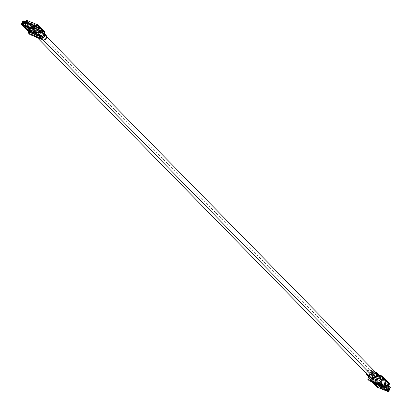 <?xml version="1.0" encoding="UTF-8"?>
<svg xmlns="http://www.w3.org/2000/svg" width="412" height="412" viewBox="0 0 412 412"><rect width="100%" height="100%" fill="white"/><g stroke="black" fill="none" stroke-linecap="round" stroke-linejoin="round"><path stroke-width="0.31" stroke-dasharray="2.06 1.54" d="M35.525 25.781L37.09 27.681L35.185 25.745M35.236 25.662L35.489 26.054L34.186 28.67L33.29 28.629M40.603 36.318L29.386 31.745A0.551 0.489 135.6 0 1 29.164 31.07L29.618 31.837L33.954 33.583L32.816 32.43L34.222 32.991L33.434 32.182L31.997 31.59L30.864 30.431L32.265 30.988L28.912 28.443L30.313 29L29.592 28.222L30.442 29.072L29.031 28.49L32.378 31.034L30.962 30.452L32.115 31.642L33.547 32.229L34.33 33.022L32.919 32.445L34.067 33.63L39.815 35.947L40.757 35.736A0.551 0.489 135.6 0 1 40.046 36.04L40.484 36.55M40.876 35.494L34.186 28.67M33.671 24.926L36.41 27.233L37.023 27.48L35.308 25.735M25.575 24.663L24.159 23.216L26.008 24.838L25.575 24.663L26.322 23.175L24.9 21.723L25.688 22.042M25.518 21.867L25.106 22.686L26.322 23.175M37.301 27.594L37.626 27.722M26.008 24.838L26.62 23.53L30.169 24.957L29.489 26.239L29.973 26.435L30.715 24.941L32.018 25.467L31.271 26.96L31.755 27.156L32.368 25.843L33.547 26.08L35.916 27.269L35.236 28.557L35.669 28.727L36.41 27.233M24.159 23.216L24.9 21.723M24.586 23.391L24.854 22.583L26.275 24.035M24.854 22.583L25.204 22.078L26.62 23.53M26.28 22.516L27.697 23.963M25.204 22.078L25.59 22.238M26.378 22.32L27.795 23.767M27.784 22.897L29.185 24.329M30.169 24.957L28.361 23.35L27.692 23.082L29.092 24.524M28.747 23.51L28.562 24.076L29.983 25.523M28.562 24.076L28.067 24.792L29.489 26.239M28.067 24.792L28.552 24.988L29.273 23.484L30.715 24.941M29.973 26.435L28.552 24.988M27.182 24.107L27.712 24.648L28.454 23.154L29.273 23.484M27.923 22.614L28.454 23.154M25.081 23.263L24.947 23.536L24.411 22.99M24.947 23.536L27.712 24.648M25.709 22.928L23.927 21.11M25.498 23.021L23.819 21.306M29.288 30.828L22.598 24.004M25.431 22.814L23.865 21.218M23.335 20.873L25.106 22.686M29.736 34.314A0.551 0.489 -44.4 0 1 29.767 33.892L30.859 31.698L30.478 32.028L29.427 30.982L28.727 30.91L30.014 31.842L30.395 31.513L32.27 27.753A1.107 0.984 -44.4 0 1 33.681 27.151L34.69 27.764L34.443 28.253L33.439 27.64L33.681 27.151L27.259 20.6M28.423 26.775L28.382 26.141L27.609 25.359L27.182 25.508L26.636 27.305L27.408 28.093L28.423 26.775A1.658 0.278 -153.5 0 1 27.563 26.183L26.976 27.352L26.533 26.898L27.115 25.724L27.563 26.183A0.443 0.391 -44.4 0 1 28.212 25.992M27.254 27.918A0.443 0.391 -44.4 0 1 26.976 27.352A1.658 0.278 26.5 0 0 27.836 27.944L27.408 28.093M27.769 25.534A0.443 0.391 135.6 0 0 27.115 25.724A1.658 0.278 -153.5 0 1 27.022 25.544A1.658 0.278 -153.5 0 1 27.182 25.508L27.609 25.359M25.827 22.681L24.55 25.147L25.081 25.601L26.296 23.16L25.827 22.681A0.731 0.314 -68.1 0 1 26.136 22.284A0.731 0.314 -68.1 0 1 26.45 22.423A0.731 0.314 -68.1 0 1 26.296 23.16M25.081 25.601A0.731 0.314 -68.1 0 1 24.457 25.868A0.731 0.314 -68.1 0 1 24.612 25.122M27.856 28.098L28.155 27.635L27.001 26.492M29.618 31.837L22.753 24.833L27.084 26.579M33.032 28.861L27.202 26.626L28.155 27.635L27.97 28.145M39.815 35.947L32.95 28.938M32.599 32.862L32.816 32.43L33.218 32.517L32.955 32.996L33.192 32.527M33.995 33.418L34.217 32.981L34.005 33.429M30.648 30.869L30.864 30.431L31.261 30.519L31.003 31.003L31.235 30.534M28.696 28.881L28.912 28.443L29.314 28.531L29.056 29.015L29.288 28.546M40.283 30.576L40.937 31.812L40.355 32.981M42.112 36.704L42.451 36.364L42.251 36.771M44.651 31.647A1.107 0.984 -44.4 0 0 44.347 31.446L44.105 31.935A0.551 0.489 135.6 0 1 44.321 32.61L43.873 31.842L33.671 27.733L32.733 27.944A0.551 0.489 135.6 0 1 33.439 27.64L27.151 21.223M33.465 33.506A2.431 2.163 135.6 0 1 32.8 33.063A2.431 2.163 135.6 0 1 32.728 30.158A2.431 2.163 135.6 0 1 35.607 29.216A2.431 2.163 135.6 0 1 36.271 29.659A2.431 2.163 135.6 0 1 36.344 32.563A2.431 2.163 135.6 0 1 33.465 33.506M41.355 31.528A2.431 2.163 135.6 0 1 42.019 31.971A2.431 2.163 135.6 0 1 42.091 34.881A2.431 2.163 135.6 0 1 39.212 35.823A2.431 2.163 135.6 0 1 38.548 35.381A2.431 2.163 135.6 0 1 38.476 32.471A2.431 2.163 135.6 0 1 41.355 31.528M29.01 31.652L28.825 32.018M29.19 31.096L28.922 31.559M40.51 36.225L41.015 35.648L41.282 35.906M34.067 33.63L33.825 34.119M40.659 35.926L40.973 36.261M41.241 35.947L40.778 35.762M28.212 27.656L29.643 28.243M29.53 28.196L28.098 27.609M29.092 28.552L29.329 28.093M33.954 33.583L33.733 34.026M21.656 23.7L28.727 30.91L28.588 31.271L29.072 31.261M28.588 31.271A1.107 0.984 -44.4 0 0 28.649 31.734M34.083 32.95L33.877 33.454M33.434 32.182L33.171 32.656M32.996 32.538L33.228 32.074M31.781 32.033L31.997 31.59M32.131 30.957L31.925 31.461M32.043 31.425L32.265 30.988M31.482 30.189L31.219 30.663M31.044 30.545L31.276 30.081M29.829 30.04L30.04 29.597M30.179 28.969L29.973 29.473M30.091 29.437L30.313 29M29.401 28.732L29.592 28.222L29.267 28.67M29.896 30.998L30.91 31.297L29.134 29.489L27.104 28.557L26.543 28.979M26.785 28.495L27.589 29.34M36.385 33.609L37.399 33.908L35.628 32.1L33.274 31.106L33.032 31.595M33.274 31.106L34.078 31.951M37.93 25.637L44.105 31.935L43.77 32.007L44.347 31.446L37.925 24.89M31.925 23.494L34.103 26.008L39.717 28.325L37.198 25.729L31.925 23.494L31.394 23.978L34.562 26.898L39.475 28.814L36.956 26.219L31.683 23.984M39.222 27.934L34.119 25.879L32.1 23.767L37.168 25.838L39.222 27.934L39.042 28.546L38.409 28.413L33.872 26.368L31.858 24.257L36.019 25.807L38.98 28.423M33.671 27.733L27.249 21.182M43.873 31.842L37.961 25.807M32.61 28.186L26.188 21.635M44.202 32.852L37.78 26.296M37.168 29.942L34.819 27.882L44.007 31.585L42.642 32.697L44.017 31.523L34.69 27.764L34.541 28.325L36.895 30.385L37.168 29.942L38.1 30.637L37.621 30.54A2.987 2.652 -44.4 0 0 34.093 31.693A2.987 2.652 -44.4 0 0 34.175 35.262A2.987 2.652 -44.4 0 0 38.81 34.181L40.587 35.988A2.987 2.652 135.6 0 1 37.997 37.791M42.642 32.697L42.132 32.677L42.405 32.234L42.92 32.254M44.378 33.614A2.987 2.652 -44.4 0 0 44.187 33.398A2.987 2.652 -44.4 0 0 43.373 32.852L42.369 32.249L42.127 32.739L43.126 33.341A2.431 2.163 -44.4 0 1 43.796 33.784L42.019 31.971M40.587 35.988L38.347 33.995A2.431 2.163 -44.4 0 1 35.241 35.319A2.431 2.163 -44.4 0 1 34.572 34.876A2.431 2.163 -44.4 0 1 34.5 31.971A2.431 2.163 -44.4 0 1 37.379 31.024L42.127 32.739L37.739 30.972L37.986 30.488L42.405 32.234L37.889 30.416L37.616 30.859L36.895 30.385M39.155 32.836L44.903 35.149L43.126 33.341L43.373 32.852L45.145 34.665L39.398 32.347L37.621 30.54L37.379 31.024L39.155 32.836A2.431 2.163 135.6 0 0 36.277 33.779A2.431 2.163 135.6 0 0 36.349 36.683A2.431 2.163 135.6 0 0 37.013 37.126A2.431 2.163 135.6 0 0 40.124 35.803M45.145 34.665A2.987 2.652 135.6 0 1 45.964 35.205M41.7 39.387A2.987 2.652 135.6 0 1 41.329 36.287L39.552 34.479A2.987 2.652 -44.4 0 0 39.928 37.574A2.987 2.652 -44.4 0 0 41.488 38.295M35.952 37.07A2.987 2.652 135.6 0 1 35.865 33.506A2.987 2.652 135.6 0 1 39.398 32.347M44.903 35.149A2.431 2.163 135.6 0 1 45.567 35.592A2.431 2.163 135.6 0 1 45.639 38.501A2.431 2.163 135.6 0 1 42.76 39.444A2.431 2.163 135.6 0 1 42.096 39.001A2.431 2.163 135.6 0 1 41.792 36.477L41.329 36.287M39.552 34.479L40.016 34.665A2.431 2.163 -44.4 0 0 40.319 37.188A2.431 2.163 -44.4 0 0 40.989 37.631A2.431 2.163 -44.4 0 0 41.741 37.786M44.094 34.181A2.431 2.163 -44.4 0 0 43.796 33.784M376.568 373.324A2.431 2.163 135.6 0 0 375.904 372.881L377.675 374.688A2.431 2.163 -44.4 0 1 378.345 375.136A2.431 2.163 -44.4 0 1 378.417 378.041A2.431 2.163 -44.4 0 1 375.538 378.983A2.431 2.163 -44.4 0 1 374.868 378.54A2.431 2.163 -44.4 0 1 374.57 376.017L372.33 374.019L374.57 376.017M376.645 380.348A2.431 2.163 135.6 0 1 376.573 377.443A2.431 2.163 135.6 0 1 379.452 376.501A2.431 2.163 135.6 0 1 380.116 376.944M373.097 376.728A2.431 2.163 135.6 0 1 372.793 374.204M40.016 34.665L41.792 36.477M374.477 378.927A2.987 2.652 135.6 0 1 374.106 375.826M370.197 377.325L369.121 376.223A2.431 2.163 -44.4 0 1 369.054 373.318A2.431 2.163 -44.4 0 1 371.928 372.376L372.942 373.004L373.174 372.489L377.922 374.204A2.987 2.652 135.6 0 1 378.741 374.745M372.33 374.019A2.987 2.652 -44.4 0 0 372.021 375.631M375.904 372.881L370.156 370.568A2.431 2.163 135.6 0 0 367.277 371.511A2.431 2.163 135.6 0 0 367.349 374.415M370.98 374.57A2.987 2.652 -44.4 0 0 371.588 373.72L371.124 373.535A2.431 2.163 135.6 0 1 370.635 374.22M375.337 372.067L370.398 370.079A2.987 2.652 -44.4 0 0 366.582 371.706A2.987 2.652 -44.4 0 0 366.273 373.318M378.71 374.719L378.257 375.136L377.459 374.822L377.557 374.256L377.315 374.745L372.932 372.978L373.174 372.489L372.17 371.887A2.987 2.652 135.6 0 0 368.354 373.514A2.987 2.652 135.6 0 0 368.73 376.614M371.124 373.535L373.365 375.533A2.987 2.652 135.6 0 1 372.381 376.707M373.365 375.533L371.588 373.72M369.121 376.223A2.431 2.163 -44.4 0 0 369.791 376.671A2.431 2.163 -44.4 0 0 372.901 375.342M370.898 378.036A2.431 2.163 135.6 0 1 370.826 375.131A2.431 2.163 135.6 0 1 373.705 374.189A2.431 2.163 135.6 0 1 374.369 374.632A2.431 2.163 135.6 0 1 373.756 378.195M370.398 370.079L372.17 371.887L371.928 372.376L370.156 370.568M38.347 33.995L38.81 34.181M43.734 32.028L34.443 28.253L43.77 32.007M377.449 374.817L372.942 373.004L377.459 374.822L377.201 374.59L377.675 374.688L377.922 374.204L376.146 372.391M377.557 374.256L378.463 374.621M373.174 372.489L372.942 373.004L372.51 372.824L372.716 372.309L377.665 374.307M372.716 372.309L372.103 372.026L371.897 372.541L372.51 372.824M371.897 372.541L371.536 372.613L372.103 372.026L378.659 374.663L372.103 372.026L371.866 372.536L381.09 376.238L371.897 372.536M381.44 375.806L372.113 372.051L371.866 372.536L380.317 375.94M368.905 376.774L368.894 377.341L369.899 378.736L369.106 380.132A0.551 0.489 135.6 0 0 369.075 380.554M376.522 382.743L378.371 384.365L376.522 382.743L377.263 381.249L380.003 383.562L378.041 382.727L378.221 383.428L377.758 383.242L377.825 382.573L376.053 380.765L376.789 379.282A1.107 0.984 135.6 0 1 378.206 378.679L371.784 372.124A1.107 0.984 -44.4 0 0 370.367 372.726L368.529 376.413M379.323 375.749L371.768 372.706L370.831 372.912A0.551 0.489 135.6 0 1 371.536 372.613L378.19 379.256L377.253 379.467A0.551 0.489 -44.4 0 1 377.959 379.164M369.595 379.158L381.182 383.819M385.441 385.086L386.029 383.917L385.987 383.284L385.375 382.676M378.206 378.679L388.866 382.969L382.444 376.419M379.565 378.206L376.424 375.255L381.363 377.176L384.205 380.075L379.565 378.206L379.323 378.695L376.218 375.811L381.764 378.031L384.278 380.626L379.323 378.695M383.86 380.358L384.061 379.782L382.006 377.686L381.759 378.175L376.656 376.12L378.607 378.108L383.412 380.266L383.814 380.271L381.759 378.175M384.102 379.869L378.849 377.624L376.898 375.631L382.006 377.686M376.949 382.918L377.562 381.605L378.741 381.847L381.11 383.036L380.431 384.319L380.915 384.514L381.661 383.021L382.959 383.541L385.75 385.874L382.769 384.674L382.238 384.128L383.057 384.458L381.661 383.021M382.212 385.035L384.118 386.677L382.212 385.035L382.959 383.541M382.702 385.23L383.315 383.922L384.489 384.159L386.858 385.349L386.178 386.631L386.611 386.806L387.357 385.313L389.747 387.378L388.521 386.986L387.986 386.446L388.774 386.76L387.357 385.313M388.567 385.802L387.965 385.56M376.053 380.765L378.345 383.036M377.263 381.249L376.377 380.894M388.392 383.366L388.624 383.459A0.551 0.489 -44.4 0 1 388.846 384.133L382.48 377.335M377.938 384.19L378.685 382.702M376.656 381.007L378.437 382.825M369.682 379.246L370.146 379.431A0.551 0.489 135.6 0 1 369.924 378.757L370.048 378.515L376.733 385.338L377.217 386.214L387.63 390.236L389.129 387.234M376.733 385.338L378.041 382.727L376.439 381.095M378.221 383.428L376.97 385.946A0.551 0.489 -44.4 0 0 377.191 386.621L381.754 388.459L381.538 388.897M377.758 383.242L376.506 385.761A1.107 0.984 135.6 0 0 376.45 386.6M368.622 377.346L369.404 378.149L369.348 378.958A1.107 0.984 -44.4 0 0 369.894 379.916L371.701 381.764M372.855 377.639A0.443 0.391 -44.4 0 0 372.206 377.83A1.658 0.278 26.5 0 1 372.108 377.649A1.658 0.278 26.5 0 1 372.273 377.613L372.7 377.459L373.473 378.247L372.927 380.049L372.5 380.199L371.727 379.411L371.686 378.783L372.7 377.459M371.686 378.783A1.658 0.278 -153.5 0 0 371.526 378.819A1.658 0.278 -153.5 0 0 371.619 378.999L372.067 379.457A1.658 0.278 -153.5 0 0 372.927 380.049L372.5 380.199M375.662 378.916A0.731 0.314 111.9 0 1 375.976 379.055A0.731 0.314 111.9 0 1 375.821 379.792L374.606 382.228A0.731 0.314 111.9 0 1 373.983 382.501A0.731 0.314 111.9 0 1 374.132 381.749L375.347 379.313A0.731 0.314 111.9 0 1 375.662 378.916A1.107 1.107 0 0 0 375.291 379.339L375.347 379.313M369.894 379.916L374.467 381.759L376.223 383.237L376.475 382.753L377.274 383.016L378.067 383.829L376.666 383.268L379.874 385.797L376.779 383.309L378.19 383.891L377.392 383.062L375.96 382.475L374.827 381.316L381.162 383.866M377.686 384.169L376.223 383.237M374.956 383.072L372.52 381.991L372.762 381.502L373.828 382.619M376.475 382.753L374.709 381.27L374.467 381.759M378.731 385.302L379.751 386.41L382.027 387.821L378.731 385.302L378.52 385.725M378.999 385.338L378.757 385.823L378.988 385.354L378.623 385.261L378.401 385.689M377.031 383.361L376.8 383.829L377.047 383.34L376.444 383.696M370.048 378.515L370.146 379.431L374.709 381.27M381.636 383.181L381.512 383.423A0.551 0.489 135.6 0 1 380.806 383.727L381.636 383.181L388.325 390.004L388.011 390.561L387.63 390.236M388.032 385.761L389.628 387.388L388.011 390.561L387.44 390.638L381.692 388.325L387.852 390.911A0.551 0.489 -44.4 0 0 388.557 390.612L389.932 387.702L389.628 387.388L388.341 390.216M384.118 386.677L384.731 385.369L387.301 386.168L388.279 386.796L387.599 388.078L388.032 388.253L388.774 386.76M388.032 388.253L386.611 386.806M385.22 385.328L384.473 386.822L385.009 387.368L387.774 388.48L387.244 387.939L387.986 386.446M388.279 386.796L386.858 385.349M388.094 387.368L386.672 385.915M387.203 386.363L385.781 384.916M387.301 386.168L385.879 384.72M385.905 385.606L384.489 384.159M385.812 385.802L384.391 384.355M384.731 385.369L383.315 383.922M384.386 385.874L382.964 384.427M383.634 386.487L384.401 385.004M380.915 384.514L382.336 385.962L383.057 384.458M382.336 385.962L381.852 385.766L382.532 384.484L382.238 384.128M378.371 384.365L378.983 383.057L379.375 383.212L378.726 384.509L382.027 386.168L381.491 385.622L382.14 384.324L380.034 382.599M382.027 386.168L382.769 384.674M378.726 384.509L381.491 385.622M378.643 382.042L379.473 383.016M379.261 385.05L380.003 383.562M378.633 383.557L377.217 382.109M378.983 383.057L377.562 381.605M380.06 383.49L381.45 384.046M382.532 384.484L381.11 383.036M381.548 383.855L380.132 382.403M380.158 383.294L378.741 381.847M382.346 385.05L380.925 383.603M381.852 385.766L380.431 384.319M387.774 388.48L388.521 386.986M385.009 387.368L385.75 385.874M377.217 386.214L377.243 386.533L381.754 388.459M370.378 379.524L377.243 386.533M380.322 387.733L380.626 387.27L381.579 388.279M380.683 387.29L381.821 387.79L381.589 388.253L381.842 387.774L380.564 387.244M381.836 388.331L382.027 387.821L381.728 388.295M380.951 387.46L381.177 386.997M380.976 386.894L380.755 387.388M380.142 387.187L380.379 386.739M378.999 385.467L379.225 385.004M379.025 384.901L378.808 385.395M378.195 385.199L378.432 384.751M378.056 383.814L377.825 384.314M377.037 383.505L377.274 383.016M377.073 382.908L376.851 383.407M381.821 387.79L382.079 387.841M380.951 384.283A1.107 0.984 -44.4 0 1 380.564 384.211L374.585 381.806L377.804 384.221M380.379 385.091L379.009 384.602L379.251 384.113L380.219 385.132M381.873 388.506L381.625 388.995M390.277 388.279L389.819 388.083M380.575 383.634L387.44 390.638M381.692 388.325L380.626 387.27L380.436 387.78M374.827 381.316L374.585 381.806M388.243 385.673L389.932 387.702M379.251 384.113L381.6 385.107L383.407 386.976L382.362 386.621M369.348 378.958L369.832 378.947M369.899 378.736L376.506 385.761M384.473 386.822L387.244 387.939M387.599 388.078L386.178 386.631M372.762 381.502L375.111 382.496L376.887 384.303L375.873 384.01M371.768 372.706L378.19 379.256M370.707 373.159L377.135 379.709M378.257 375.136L379.246 375.523M382.3 377.825L388.722 384.375M32.018 25.467L30.622 24.025L31.436 24.354M31.271 26.96L29.849 25.508L30.622 24.025M29.849 25.508L31.755 27.156M30.339 25.704L30.601 24.9L32.023 26.347M30.601 24.9L30.952 24.396L32.368 25.843M32.028 24.828L33.449 26.275M30.952 24.396L31.338 24.55M32.126 24.632L33.547 26.08M33.532 25.209L34.938 26.641M33.418 25.389L34.84 26.837M33.439 25.395L34.495 25.822L35.916 27.269M34.495 25.822L34.309 26.394L35.731 27.841M34.309 26.394L33.815 27.104L35.236 28.557M33.815 27.104L35.669 28.727M34.248 27.28L34.994 25.786M32.929 26.419L33.46 26.965L34.206 25.472M30.828 25.575L30.694 25.848L30.158 25.307M30.694 25.848L33.46 26.965M385.338 383.644L384.453 382.743L385.138 383.155L384.648 384.128L385.158 384.705L384.854 384.623L385.338 383.644L385.642 383.727L385.138 383.155M384.453 382.743L383.963 383.716L384.854 384.623M383.963 383.716L384.648 384.128M384.226 383.824L384.715 382.846M385.601 383.752L385.117 384.726M374.987 382.331L374.57 382.022A0.551 0.551 0 0 0 374.611 382.583L376.202 379.895L376.166 379.287A0.551 0.551 0 0 0 375.785 379.586L376.202 379.895M376.166 379.287L374.611 382.583M372.86 378.077L372.376 379.05L372.999 379.849L372.072 378.968L372.556 377.995L373.751 378.983L372.597 377.969M373.262 379.957L373.751 378.983M372.376 379.05L372.113 378.947M372.999 379.849L373.488 378.875M387.79 384.561L386.209 387.265L387.486 384.247L387.847 383.979L387.903 384.556L387.486 384.247M40.247 31.544L39.763 32.517L40.026 32.625L40.515 31.647L39.361 30.637L39.624 30.746L39.14 31.719L38.877 31.611L39.361 30.637M39.763 32.517L38.877 31.611M40.026 32.625L39.14 31.719M39.624 30.746L40.515 31.647M26.646 22.66L26.677 23.263L25.096 25.971L26.646 22.66A0.551 0.551 0 0 0 26.26 22.954L26.368 22.954M28.397 26.77L27.511 25.868L28.66 26.878L28.397 26.77L27.913 27.748L27.043 26.986L27.511 25.868M28.66 26.878L28.176 27.851L27.285 26.95L27.774 25.971M28.176 27.851L27.913 27.748M27.285 26.95L27.022 26.842M38.326 27.352L36.689 30.637L38.326 27.352M40.757 35.736L33.712 28.552M22.49 24.262L29.164 31.07M25.848 21.203L32.27 27.753M29.386 31.745L22.341 24.56M33.006 28.85L40.046 36.04M42.915 36.55L42.451 36.364M30.859 31.698L30.395 31.513M29.767 33.892L28.526 32.625M41.437 35.829L41.056 35.674M32.723 32.893L32.934 32.476M33.841 33.439L34.072 32.97M34.33 33.022L34.088 33.511M33.305 32.718L33.547 32.229M33.135 32.012L32.888 32.502M32.291 32.347L32.533 31.858M32.115 31.642L31.873 32.131M30.771 30.9L30.977 30.478M31.889 31.446L32.121 30.977M32.378 31.034L32.131 31.518M31.353 30.725L31.595 30.236M31.183 30.019L30.941 30.509M30.334 30.349L30.576 29.865M30.164 29.649L29.922 30.133M28.819 28.912L29.031 28.49M29.937 29.453L30.169 28.989M30.426 29.041L30.184 29.53M29.231 28.031L28.989 28.516M28.722 27.939L28.495 28.392M29.463 31.008L29 30.823M29.978 31.817L30.442 32.007M32.625 31.92L32.399 32.373M30.668 29.927L30.442 30.38M28.892 29.973L29.134 29.489M30.91 31.297L30.668 31.786M28.495 29.118L28.253 29.607M26.862 29.046L27.104 28.557M26.816 28.552L26.61 28.969M30.473 31.59L30.622 31.291M28.387 28.361L28.629 27.877M35.381 32.589L35.628 32.1M37.399 33.908L37.157 34.397M36.967 34.201L37.116 33.902M33.31 31.168L33.099 31.585M33.351 31.657L33.593 31.173M34.984 31.729L34.742 32.218M32.733 27.944L26.445 21.527M37.899 26.054L44.321 32.61M368.956 376.671L368.668 376.553M367.864 378.865L369.106 380.132M379.395 383.315L377.897 386.317M376.97 385.946L369.924 378.757M377.825 382.573L378.149 382.702M376.789 379.282L370.367 372.726M375.847 382.429L375.6 382.918M381.512 383.423L388.557 390.612M370.146 379.431L377.191 386.621M379.751 386.41L379.529 386.853M377.799 384.422L377.583 384.865M380.564 384.211L380.843 384.499M387.852 390.911L380.806 383.727M375.718 382.964L375.96 382.475M376.377 382.691L376.13 383.181M376.738 383.335L376.98 382.846M377.392 383.062L377.15 383.551M377.933 384.35L378.175 383.86M376.779 383.309L376.568 383.727M377.675 384.957L377.917 384.468M378.329 384.684L378.087 385.174M378.69 385.328L378.932 384.839M379.344 385.055L379.102 385.544M379.885 386.338L380.127 385.853M379.622 386.945L379.864 386.456M380.281 386.672L380.034 387.162M380.642 387.316L380.884 386.832M381.296 387.048L381.054 387.532M390.02 387.481L390.344 387.61M381.6 385.107L381.358 385.596M383.134 387.404L383.376 386.919M380.719 385.23L380.961 384.741M379.57 384.18L379.328 384.669M379.04 384.664L379.282 384.175M383.088 386.914L382.939 387.213M369.868 378.334L369.404 378.149M375.111 382.496L374.868 382.985M376.64 384.793L376.887 384.303M376.599 384.298L376.45 384.597M372.551 382.053L372.793 381.563M373.081 381.569L372.834 382.058M374.225 382.614L374.472 382.13M372.34 380.019A0.443 0.391 135.6 0 1 372.067 379.457L372.649 378.283L372.206 377.83L371.619 378.999A0.443 0.391 -44.4 0 0 371.897 379.565M373.509 378.875A1.658 0.278 26.5 0 1 372.649 378.283A0.443 0.391 135.6 0 1 373.303 378.092M375.821 379.792L375.291 379.339L374.075 381.775L374.606 382.228M374.132 381.749L374.075 381.775A1.107 1.107 0 0 0 373.983 382.501M382.449 377.16L388.624 383.459M370.831 372.912L377.253 379.467M388.846 384.133L382.418 377.577M378.927 377.84L378.685 378.329M384.205 380.075L383.958 380.559M384.489 380.08L384.247 380.564M382.006 377.547L381.764 378.031M381.363 377.176L381.121 377.665M376.774 375.327L376.527 375.816M376.46 375.322L376.218 375.811M384.061 379.782L383.814 380.271M383.654 379.776L383.412 380.266M380.132 378.36L379.89 378.844M378.849 377.624L378.607 378.108M376.898 375.631L376.656 376.12M377.469 375.641L377.227 376.13M380.724 376.949L380.477 377.438M31.636 23.489L31.394 23.978M34.103 26.008L33.861 26.497M34.804 26.409L34.562 26.898M39.398 28.258L39.155 28.747M39.686 28.263L39.444 28.752M37.198 25.729L36.956 26.219M36.56 25.364L36.318 25.853M37.168 25.838L36.925 26.327M38.651 27.923L38.409 28.413M35.396 26.615L35.154 27.104M34.119 25.879L33.872 26.368M32.167 23.891L31.92 24.375M32.739 23.901L32.491 24.39M36.261 25.317L36.019 25.807M26.806 27.46A0.443 0.391 135.6 0 1 26.533 26.898A1.658 0.278 26.5 0 1 26.44 26.718A1.658 0.278 26.5 0 1 26.6 26.677M385.096 384.581L385.581 383.608M375.893 379.581L374.678 382.022M372.134 379.091L372.618 378.113M373.066 378.571L372.577 379.545M386.271 386.688L386.574 386.997M40.494 31.503L40.005 32.481M39.562 32.023L40.046 31.049M25.153 25.389L25.462 25.704M26.677 23.263L26.26 22.954L25.044 25.395A0.551 0.551 0 0 0 25.086 25.956M27.491 27.439L27.975 26.466M27.532 26.013L27.043 26.986M37.961 27.614L38.27 27.928M37.049 30.37L36.745 30.055M22.191 24.457L29.237 31.647M41.478 35.839L41.015 35.648M32.919 32.445L32.697 32.888M34.345 33.053L34.103 33.542M30.962 30.452L30.746 30.89M32.394 31.06L32.146 31.549M29.015 28.464L28.794 28.902M30.442 29.072L30.2 29.561M28.964 30.797L29.427 30.982M30.478 32.028L30.014 31.842M32.795 32.383L32.553 32.872M30.838 30.39L30.596 30.874M32.27 31.003L32.054 31.436M28.892 28.402L28.649 28.886M30.318 29.01L30.102 29.448M30.941 31.358L30.699 31.842M37.43 33.969L37.188 34.459M37.832 25.482L44.254 32.033M44.038 31.549L43.842 31.873M43.996 31.518L43.76 32.002M43.924 31.724L43.79 32.038M42.132 32.677L42.369 32.249M41.133 38.805L39.928 37.574M375.945 379.637L374.868 378.54M43.172 40.098L42.096 39.001M40.319 37.188L38.548 35.381M379.421 376.233L378.345 375.136M46.644 36.694L45.567 35.592M34.572 34.876L32.8 33.063M37.425 37.78L36.349 36.683M374.369 374.632L36.271 29.659M34.175 35.262L35.787 36.9M37.858 31.127L38.1 30.637M377.443 374.106L377.201 374.59M377.655 374.302L373.148 372.489M371.536 381.697L369.6 379.72M369.991 379.334L377.037 386.518M380.297 387.687L380.544 387.198M381.728 388.3L381.97 387.81M378.35 385.699L378.592 385.21M376.393 383.706L376.64 383.217M377.85 384.262L378.067 383.829M381.852 388.362L382.094 387.872M380.446 387.702L380.667 387.259M377.948 384.375L378.19 383.891M376.542 383.721L376.764 383.278M379.9 386.368L380.142 385.884M378.494 385.714L378.716 385.272M383.165 387.465L383.407 386.976M376.671 384.854L376.918 384.365M372.561 380.25L371.526 378.819L372.525 377.377M382.351 377.006L388.774 383.557M384.278 380.626L384.52 380.137M376.182 375.744L376.424 375.255M376.594 375.996L376.836 375.512M31.606 23.433L31.363 23.917M39.717 28.325L39.475 28.814M39.284 28.057L39.042 28.546M32.1 23.767L31.858 24.257M27.47 28.145L26.44 26.718L27.434 25.276M26.136 22.284A1.107 1.107 0 0 0 25.765 22.706L24.55 25.147A1.107 1.107 0 0 0 24.457 25.868M385.642 383.727L385.158 384.705M372.556 377.995L372.072 378.968M387.862 383.994A0.551 0.551 0 0 1 387.903 384.556L386.683 386.997A0.551 0.551 0 0 1 386.302 387.29M40.556 31.626L40.067 32.599M27.47 25.889L26.981 26.868M36.776 30.658A0.551 0.551 0 0 0 37.162 30.364L38.378 27.928A0.551 0.551 0 0 0 38.337 27.367"/><path stroke-width="0.62" d="M35.185 25.745L35.525 25.781L34.969 26.023L35.432 26.219L35.813 25.889L37.626 27.722L38.362 26.239A1.107 0.984 135.6 0 0 38.228 25.096L44.651 31.647A1.107 0.984 -44.4 0 1 44.784 32.795L38.362 26.239M35.432 26.219L34.175 28.737A1.107 0.984 135.6 0 1 32.759 29.34L26.78 26.934L27.022 26.445L33.006 28.85A0.551 0.489 -44.4 0 0 33.712 28.552L34.969 26.023M34.186 28.67L33.29 28.629L32.785 28.176L34.284 25.173L33.671 24.926L32.929 26.419L30.158 25.307L30.905 23.814L27.923 22.614L27.182 24.107L24.411 22.99L25.158 21.501L23.927 21.11L23.901 21.388L23.927 21.11M35.489 26.054L34.284 25.173M38.228 25.096A1.107 0.984 135.6 0 0 37.925 24.89L27.259 20.6A1.107 0.984 135.6 0 0 25.848 21.203L25.518 21.867M37.446 25.287L37.677 25.379A0.551 0.489 -44.4 0 1 37.899 26.054L37.446 25.287L37.961 25.807M27.017 21.089L26.311 21.388A0.551 0.489 -44.4 0 1 27.017 21.089L27.151 21.223M25.158 21.501L25.59 22.238L27.784 22.897M25.59 22.238L25.081 23.263M22.691 24.699L22.598 24.004L22.495 24.287L32.785 28.176M22.598 24.004L23.901 21.388M27.001 26.492L22.341 24.56A0.551 0.489 -44.4 0 1 22.119 23.886L23.376 21.367L23.659 21.007L23.819 21.306M23.608 20.986L22.912 21.182L21.656 23.7A1.107 0.984 135.6 0 0 22.099 25.05L26.667 26.888L26.909 26.399M26.667 26.888L27.856 28.098L28.155 27.635M33.29 28.629L33.032 28.861M44.784 32.795L42.915 36.55L42.529 36.884L41.478 35.839L40.973 36.261A1.107 0.984 -44.4 0 1 39.804 36.529L33.825 34.119L32.677 32.934L34.088 33.511L33.305 32.718L31.873 32.131L30.72 30.936L32.131 31.518L28.788 28.979L30.2 29.561L29.401 28.732L27.97 28.145L26.78 26.934M38.857 28.109A0.731 0.314 111.9 0 0 38.965 27.45A0.731 0.314 111.9 0 0 38.342 27.722L38.872 28.176L37.641 30.55M37.126 30.158A0.731 0.314 111.9 0 0 36.972 30.895A0.731 0.314 111.9 0 0 37.286 31.034A0.731 0.314 111.9 0 0 37.595 30.637L37.126 30.158L38.342 27.722M40.129 30.395L40.283 30.576A0.443 0.391 135.6 0 1 40.561 31.137A1.658 0.278 -153.5 0 0 39.696 30.545L40.129 30.395L39.696 30.545L39.155 32.347L39.928 33.135L40.355 32.981L39.928 33.135M41.282 35.906L42.112 36.704M29.736 34.314A0.551 0.489 -44.4 0 0 29.988 34.567L40.649 38.862A0.551 0.489 -44.4 0 0 41.355 38.558L42.251 36.771M28.825 32.018L28.526 32.625A0.551 0.489 135.6 0 0 28.593 33.202L29.834 34.469M28.593 33.202A0.551 0.489 135.6 0 0 28.747 33.3L39.408 37.595A0.551 0.489 135.6 0 0 40.113 37.291L41.355 38.558M40.484 36.55L40.113 37.291M35.381 32.589L37.188 34.459L34.84 33.465L33.063 31.652L35.381 32.589M27.856 28.098L29.092 28.552M28.649 31.734A1.107 0.984 -44.4 0 0 29.134 32.229L33.707 34.072L32.945 33.017M29.134 32.229L22.099 25.05M29.077 28.577L30.066 29.484L28.67 28.933L29.803 30.086L31.219 30.663L32.018 31.472L30.622 30.921L31.76 32.084L33.171 32.656L33.969 33.465L32.955 32.996M28.892 29.973L30.699 31.842L28.351 30.854L26.574 29.041L28.892 29.973M33.434 32.182L33.171 32.656M31.482 30.189L31.219 30.663M27.589 29.34L29.896 30.998M34.078 31.951L36.385 33.609M44.388 33.599L45.964 35.205A2.987 2.652 135.6 0 1 45.691 39.191A2.987 2.652 135.6 0 1 41.7 39.387L41.133 38.805M37.997 37.791A2.987 2.652 135.6 0 1 35.952 37.07L35.787 36.9M41.488 38.295A2.987 2.652 -44.4 0 0 44.419 36.75A2.987 2.652 -44.4 0 0 44.378 33.614M41.741 37.786A2.431 2.163 -44.4 0 0 43.945 36.575A2.431 2.163 -44.4 0 0 44.094 34.181M379.421 376.233L380.116 376.944A2.431 2.163 135.6 0 1 380.188 379.849A2.431 2.163 135.6 0 1 377.31 380.791A2.431 2.163 135.6 0 1 376.645 380.348L375.945 379.637M46.644 36.694L376.568 373.324A2.431 2.163 135.6 0 1 376.64 376.228A2.431 2.163 135.6 0 1 373.761 377.171A2.431 2.163 135.6 0 1 373.097 376.728L43.172 40.098M376.965 372.937L378.741 374.745A2.987 2.652 135.6 0 1 379.112 377.845A2.987 2.652 135.6 0 1 375.296 379.473A2.987 2.652 135.6 0 1 374.477 378.927L372.7 377.114A2.987 2.652 -44.4 0 0 377.335 376.032A2.987 2.652 -44.4 0 0 376.965 372.937A2.987 2.652 -44.4 0 0 376.146 372.391L375.337 372.067M372.021 375.631A2.987 2.652 -44.4 0 0 372.7 377.114M370.635 374.22A2.431 2.163 135.6 0 1 368.014 374.858A2.431 2.163 135.6 0 1 367.349 374.415L37.425 37.78M366.273 373.318A2.987 2.652 -44.4 0 0 366.953 374.802A2.987 2.652 -44.4 0 0 367.772 375.347A2.987 2.652 -44.4 0 0 370.98 374.57M372.381 376.707A2.987 2.652 135.6 0 1 368.73 376.614L366.953 374.802M373.756 378.195A2.431 2.163 135.6 0 1 371.562 378.479A2.431 2.163 135.6 0 1 370.898 378.036L370.197 377.325M381.162 383.866L380.698 384.798A0.551 0.489 135.6 0 1 379.988 385.096L369.327 380.806L368.086 379.54A0.551 0.489 -44.4 0 1 367.864 378.865L368.905 376.774M368.529 376.413L368.622 377.346M381.27 383.912L381.461 383L380.482 382.001L380.946 382.192L382.882 377.768A1.107 0.984 -44.4 0 0 382.444 376.419L382.202 376.903A0.551 0.489 135.6 0 1 382.418 377.577L381.97 376.81L379.323 375.749M368.086 379.54L378.746 383.829A0.551 0.489 -44.4 0 0 379.452 383.531L380.549 381.337L380.482 382.001M388.866 382.969A1.107 0.984 135.6 0 1 389.309 384.319L388.567 385.802L390.344 387.61L389.021 390.797A1.107 0.984 135.6 0 1 387.61 391.4L381.625 388.995L380.436 387.78L380.626 387.27L380.297 387.687L381.728 388.295L380.94 387.486L379.503 386.899L378.371 385.745L379.776 386.302L378.988 385.498L377.557 384.911L376.419 383.747L377.686 384.169M380.946 382.192L381.924 383.186L381.955 383.587L381.491 383.402M387.867 384.35L388.398 384.803A1.107 1.107 0 0 0 388.485 384.082A0.731 0.314 -68.1 0 0 387.867 384.35L386.652 386.791A0.731 0.314 -68.1 0 0 386.497 387.527A0.731 0.314 -68.1 0 0 386.811 387.666A1.107 1.107 0 0 0 387.177 387.244L386.652 386.791M387.167 387.177L387.12 387.27A0.731 0.314 -68.1 0 1 386.811 387.666M388.485 384.082A0.731 0.314 -68.1 0 1 388.377 384.736M385.215 382.501L384.787 382.65L385.375 382.676A0.443 0.391 -44.4 0 1 385.591 382.784L385.153 382.449M385.817 383.134A0.443 0.391 135.6 0 1 386.039 383.237L385.591 382.784A0.443 0.391 -44.4 0 1 385.647 383.242A1.658 0.278 26.5 0 0 384.787 382.65L384.205 383.819L384.411 384.602A0.443 0.391 -44.4 0 0 385.066 384.411L385.647 383.242L386.096 383.696A1.658 0.278 26.5 0 1 386.188 383.876A1.658 0.278 26.5 0 1 386.029 383.917M385.014 385.235L385.441 385.086L385.014 385.235L384.411 384.602M382.449 377.16L381.193 376.29L381.44 375.806L382.444 376.419M371.701 381.764L376.944 387.11A1.107 0.984 135.6 0 1 376.45 386.6M376.944 387.11L381.538 388.897M380.322 387.733L381.512 388.943M372.639 382.14L374.323 383.86L376.357 384.787L374.956 383.072M382.027 387.821L381.728 388.295M380.976 386.894L380.755 387.388M380.013 385.807L379.802 386.255M378.056 383.814L377.85 384.262M377.804 384.221L376.532 383.793L379.9 386.368L378.489 385.792L381.836 388.331L380.436 387.78M379.128 384.751L380.817 386.471L382.846 387.398L381.358 385.596L380.379 385.091M380.951 384.283A1.107 0.984 -44.4 0 0 381.733 383.948L381.955 383.587L389.021 390.797M381.419 383.613L381.733 383.948M382.362 386.621L380.219 385.132M375.873 384.01L373.828 382.619M381.97 376.81L382.48 377.335M379.246 375.523L380.317 375.94M381.09 376.238L381.291 375.723L378.71 374.719M381.414 375.775L381.265 376.12L381.424 375.796L378.659 374.663L381.301 375.729M33.532 25.209L31.338 24.55L30.905 23.814M31.338 24.55L30.828 25.575M24.545 21.254L23.046 24.257M22.119 23.886L22.49 24.262M23.376 21.367L22.912 21.182M34.175 28.737L41.241 35.947M42.029 36.668L42.493 36.859M28.747 33.3L29.988 34.567M40.649 38.862L39.408 37.595M39.804 36.529L32.759 29.34M28.351 30.854L28.593 30.364M29.231 30.73L28.989 31.219M35.72 33.346L35.478 33.83M34.84 33.465L35.082 32.975M37.93 25.637L37.677 25.379M381.012 381.522L380.549 381.337M378.746 383.829L379.988 385.096M380.698 384.798L379.452 383.531M382.882 377.768L389.309 384.319M380.843 384.499L387.61 391.4M381.924 383.186L381.461 383M381.059 385.987L380.817 386.471M381.455 386.842L381.697 386.353M374.966 384.226L375.208 383.742M374.57 383.371L374.323 383.86M385.441 385.086A1.658 0.278 -153.5 0 0 385.601 385.05L386.188 383.876L386.039 383.237A0.443 0.391 135.6 0 1 386.096 383.696L385.508 384.87L385.066 384.411A1.658 0.278 -153.5 0 0 384.205 383.819M385.189 385.318L385.601 385.05A1.658 0.278 -153.5 0 0 385.508 384.87A0.443 0.391 135.6 0 1 384.859 385.06M40.937 31.812A1.658 0.278 -153.5 0 0 41.097 31.776A1.658 0.278 -153.5 0 0 41.004 31.595L40.561 31.137L39.974 32.311L40.422 32.764L41.004 31.595A0.443 0.391 -44.4 0 0 40.731 31.029M39.768 32.955A0.443 0.391 -44.4 0 0 40.422 32.764A1.658 0.278 26.5 0 1 40.515 32.945A1.658 0.278 26.5 0 1 40.355 32.981M39.114 31.719A1.658 0.278 26.5 0 1 39.974 32.311A0.443 0.391 135.6 0 1 39.325 32.502M35.458 25.745L35.813 25.889M23.896 21.151L22.49 23.973M23.654 20.991L23.299 20.852M42.065 36.694L42.529 36.884M28.84 32.033L21.795 24.844M382.748 376.619L389.17 383.17M376.64 386.904L371.536 381.697M367.931 379.437L369.173 380.703M37.286 31.034A1.107 1.107 0 0 0 37.657 30.612L38.872 28.176A1.107 1.107 0 0 0 38.965 27.45M40.098 33.218L41.097 31.776L40.067 30.344"/></g></svg>
